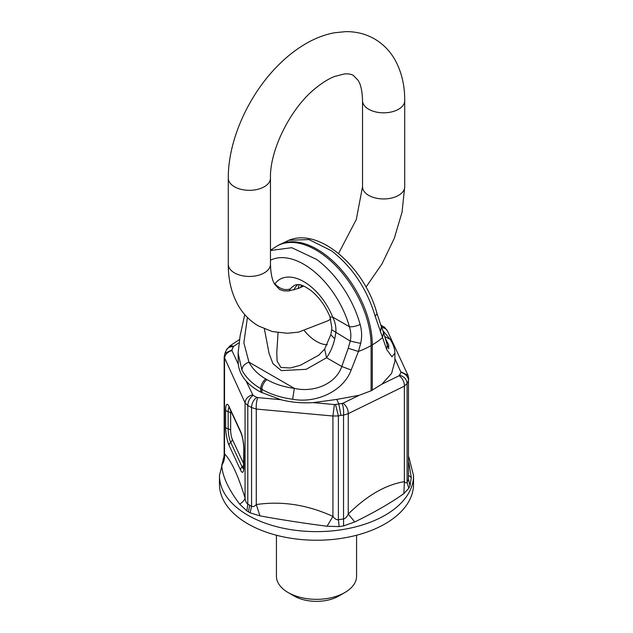 <?xml version="1.0" encoding="UTF-8"?>
<svg xmlns="http://www.w3.org/2000/svg" width="633" height="633" viewBox="0 0 633 633"><rect width="100%" height="100%" fill="white"/><g stroke="black" fill="none" stroke-linecap="round" stroke-linejoin="round"><path stroke-width="0.95" d="M246.039 380.9C249.813 385.196 254.703 388.923 260.717 392.104L280.815 399.692L257.766 397.603A8.435 2.144 95.2 0 0 256.286 409.06L256.286 504.556C281.851 500.806 307.393 504.762 332.926 516.409C334.596 518.783 336.416 519.899 338.386 519.748L339.169 526.601L327.055 526.237C303.326 523.175 280.965 519.717 259.965 515.855L256.286 504.556C254.601 506.408 253.018 507.001 251.562 506.321L247.788 504.145C246.395 503.172 245.485 501.146 245.058 498.068C238.222 475.628 231.377 460.879 224.525 453.829L224.525 358.602A8.435 6.654 155.1 0 1 231.963 350.587L238.269 364.165C238.958 370.305 241.553 375.883 246.039 380.9L253.042 395.356C249.687 397.959 247.938 401.354 247.788 405.555L245.058 402.841L245.058 498.068C244.528 500.141 242.732 502.167 239.685 504.145C228.553 489.475 222.563 476.562 221.708 465.413L223.655 458.324M252.496 394.826C247.93 396.203 245.446 398.877 245.058 402.841L224.169 357.02L224.944 353.317L231.963 349.93L233.348 346.765A8.435 6.433 -156.4 0 0 226.321 350.152L224.944 353.317M221.708 465.413C224.027 461.853 224.96 457.991 224.525 453.829C224.05 454.961 224.05 455.024 224.525 454.019M223.71 458.197L224.169 454.739L224.169 357.012M280.815 399.692C290.966 402.319 301.759 403.3 313.177 402.628L334.398 404.55L332.926 416.008L256.286 409.06L251.562 407.541L247.788 405.555L247.788 504.145L246.862 510.942L239.685 504.145M238.269 364.165L238.103 353.111L241.877 369.933C245.723 377.339 252.005 383.582 260.717 388.654L261.904 389.342C270.679 394.367 280.925 397.666 292.652 399.249C315.028 403.53 342.999 392.096 351.165 369.989L358.42 351.473L360.683 343.41C362.092 337.175 361.91 330.853 360.137 324.452A8.435 2.793 164.4 0 1 349.4 326.731C350.975 331.708 351.26 336.487 350.247 341.076L360.683 343.41M257.766 397.603L256.816 397.342C253.461 399.945 251.705 403.348 251.562 407.541L251.562 506.321L250.122 512.825L246.862 510.942M223.829 457.714L223.006 459.534M238.902 342.841L233.894 346.164L229.929 345.895L239.416 339.589M313.177 402.628L336.78 399.423L359.196 395.285L371.096 390.783L371.096 345.563A77.21 44.571 0 0 1 358.42 351.473L348.229 348.269L350.247 341.076L331.692 329.785L330.806 334.707L334.73 338.861L335.83 332.752C336.265 327.34 335.221 322.118 332.697 317.086A12.66 2.453 158 0 1 329.912 316.658C325.402 305.937 319.23 297.352 311.404 290.887C300.722 283.062 298.119 284.589 295.666 284.866L295.666 284.866A35.219 20.335 -120 0 0 290.397 288.917L289.012 290.927M351.165 369.989L341.773 366.515C335.514 384.595 312.987 392.808 294.321 388.346L248.967 362.163C244.678 363.73 242.312 366.317 241.877 369.933M260.717 392.104L260.717 388.654C260.954 384.824 262.632 381.588 265.749 378.938C257.987 374.419 252.393 368.833 248.967 362.163L243.855 342.769L247.432 317.489M408.831 475.51L411.292 477.599L408.831 462.636M411.292 477.599L409.994 485.709L408.799 488.272L403.87 493.59C391.273 502.642 374.902 512.097 354.757 521.948L343.616 525.912L339.169 526.601M259.965 515.855L250.122 512.825M219.461 475.605A97.039 56.02 180 0 0 247.883 515.222A97.039 56.02 180 0 0 353.633 527.36A97.039 56.02 180 0 0 413.539 475.605L413.539 484.213A97.039 56.02 180 0 1 353.633 535.977A97.039 56.02 180 0 1 247.883 523.831A97.039 56.02 180 0 1 219.461 484.213L219.461 475.605L223.853 457.596M334.398 404.55L335.49 404.471L338.386 415.936L332.926 416.008L332.926 516.409L327.055 526.237M335.49 404.471L342.065 403.458A8.435 2.2 -94.6 0 1 343.537 415.137L340.958 415.343L338.774 403.719L336.78 399.423M388.86 348.791L387.269 345.04L386.676 349.487L391.962 356.822L394.897 353.111L394.897 361.134L391.605 373.375L382.023 384.104L371.096 390.783M265.749 378.938L266.936 379.626C274.754 384.104 283.885 387.008 294.321 388.346L292.652 399.249M342.065 403.458L343.007 403.213C346.457 405.793 348.213 409.266 348.261 413.634L404.36 386.154L407.09 383.479L407.09 482.259L408.799 488.272M382.023 384.104L399.106 375.733A8.435 5.222 63.9 0 1 404.36 386.154L404.36 481.65L403.87 493.59M348.229 348.269L341.773 366.515L326.573 357.74L306.166 369.324L281.329 370.606L272.973 363.706L269.072 353.467L264.396 328.923M399.106 375.733L401.037 372.457A8.435 6.86 -153.6 0 1 408.475 380.694L408.475 479.284L409.994 485.709M399.652 375.242C404.265 376.619 406.75 379.357 407.09 383.479L408.475 380.694L408.475 479.284L407.09 482.259C406.528 483.248 405.618 483.05 404.36 481.65C385.679 484.736 366.974 495.528 348.261 514.036L354.757 521.948M340.958 415.343L338.386 415.936L338.386 519.748L343.537 518.957L343.537 415.137L348.261 413.634L348.261 514.036C347.05 516.86 345.476 518.498 343.537 518.957L343.616 525.912M384.785 336.542L390.237 339.399C393.33 344.376 394.881 348.941 394.897 353.111L394.897 353.032M386.676 349.487L375.06 315.835A8.435 2.793 -15.6 0 0 376.912 313.264L381.367 326.668L380.457 332.001M334.73 338.861C333.069 346.045 330.355 352.336 326.573 357.74L324.642 349.131L318.771 355.2L300.366 365.273L290.215 367.995L280.886 367.433L277.104 361.071L276.779 352.478L278.069 332.681M324.642 349.131L330.806 334.707M274.603 284.059L274.944 283.742C279.549 288.909 284.7 290.634 290.397 288.917M381.319 326.549A8.435 4.653 -57.9 0 1 383.733 326.865A8.435 4.653 -57.9 0 1 383.827 326.929M388.543 348.308L388.828 345.222L385.323 338.323M390.237 339.399L382.949 330.758M387.269 345.04L383.479 332.357L382.53 337.555A77.21 44.571 180 0 1 372.283 344.874L371.096 345.563A78.049 45.062 60 0 0 323.582 255.028A78.049 45.062 60 0 0 276.882 246.102L270.473 250.233M304.473 330.814A34.388 19.852 -120 0 0 327.253 344.74M297.882 284.549L297.882 284.549A34.388 19.852 -120 0 0 293.894 289.969M301.292 285.151L300.833 287.406M298.151 288.545L299.18 284.668M356.577 535.241L356.577 576.188A40.077 23.136 180 0 1 344.843 592.551L338.877 596.001A31.642 18.27 180 0 1 294.123 596.001L288.157 592.551A40.077 23.136 180 0 1 276.423 576.188L276.423 535.241M344.843 592.551A40.077 23.136 180 0 1 288.157 592.551L294.123 596.001M243.792 448.75A4.217 2.437 180 0 0 243.934 449.375A13.166 2.785 -98.8 0 0 240.524 431.287A4.217 3.331 155.1 0 0 240.777 432.434C242.542 436.817 243.555 442.261 243.792 448.75L243.499 469.18L243.966 468.499M240.524 431.287L229.059 406.584A4.217 3.331 155.1 0 0 229.304 407.731L240.777 432.434M243.934 449.375L243.934 466.6A4.217 2.437 180 0 1 243.792 465.967M229.059 406.584A13.166 2.785 -98.8 0 0 225.657 409.994L225.657 427.212A13.166 2.785 -98.8 0 0 229.059 445.308L240.524 470.01A13.166 2.785 -98.8 0 0 243.934 466.6M225.657 409.994A4.217 2.437 -0 0 0 228.157 411.624A9.788 2.065 -98.8 0 1 229.154 407.415M230.879 411.118A6.417 1.353 -98.8 0 0 230.657 413.254A4.217 2.437 -0 0 0 228.157 411.624L228.157 428.842A9.788 2.065 -98.8 0 0 230.689 442.293L242.154 467.004A9.788 2.065 -98.8 0 0 243.61 468.689M240.524 470.01A4.217 3.331 -24.9 0 1 242.154 467.004A4.217 3.331 -24.9 0 0 243.784 463.989A6.417 1.353 -98.8 0 0 243.792 463.997L232.319 439.286A6.417 1.353 -98.8 0 1 230.657 430.472L230.657 413.254M229.059 445.308A4.217 3.331 -24.9 0 1 230.689 442.293A4.217 3.331 -24.9 0 0 232.319 439.286M225.657 427.212A4.217 2.437 -0 0 0 228.157 428.842A4.217 2.437 0 0 1 230.657 430.472M233.348 346.765L233.894 346.164M231.963 350.587L231.963 349.93M253.042 395.356L256.816 397.342M249.679 505.174L248.484 511.875M261.904 392.729L261.904 389.342A8.435 4.874 120 0 1 266.936 379.626M270.473 250.51L291.766 247.693L316.658 259.451A77.44 44.706 60 0 1 360.137 324.452M372.283 390.197L372.283 344.874A78.049 45.062 -120 0 0 324.776 254.339A78.049 45.062 -120 0 0 278.069 245.414L276.882 246.102M343.007 403.213L359.196 395.285M274.2 283.315L274.944 283.742A47.784 27.591 -120 0 1 332.697 317.086L349.4 326.731A69.068 39.879 -120 0 0 270.473 260.226M375.06 315.835C366.824 288.688 352.328 267.023 331.581 250.834L308.936 239.567L288.87 240.247C320.433 227.302 365.091 268.566 376.912 313.264M401.037 372.457L394.897 358.634M401.037 371.848L408.032 375.393M381.746 327.585A8.435 6.654 -24.9 0 1 387.443 331.027L387.443 331.027C385.188 327.91 383.954 326.517 383.733 326.865L380.67 324.943M302.432 286.646L301.941 285.364L302.194 286.757M228.284 178.15C228.03 139.909 249.046 93.834 279.2 64.337C287.374 56.25 295.991 49.516 305.043 44.152C314.641 38.447 324.436 34.649 334.43 32.766L345.618 31.65C356.007 31.476 365.637 33.897 374.507 38.914C383.289 44.096 390.205 51.226 395.253 60.309C401.646 72.146 404.804 85.59 404.716 100.639A21.095 12.177 180 0 1 398.537 109.256A21.095 12.177 180 0 1 368.707 109.256A21.095 12.177 180 0 1 362.527 100.639C362.266 91.152 360.794 84.379 358.104 80.336L353.412 75.454C351.331 74.14 348.3 73.634 344.328 73.942L334.469 76.514C328.844 78.729 322.838 82.401 316.46 87.512C290.887 107.206 269.603 150.156 270.473 178.15L270.473 264.27A21.095 12.177 180 0 1 264.293 272.878A21.095 12.177 180 0 1 234.463 272.878A21.095 12.177 180 0 1 228.284 264.27L228.284 178.15A21.095 12.177 0 0 0 234.463 186.759A21.095 12.177 0 0 0 264.293 186.759A21.095 12.177 0 0 0 270.473 178.15M338.544 253.516L356.284 219.524L362.527 186.759A21.095 12.177 0 0 0 368.707 195.375A21.095 12.177 0 0 0 398.537 195.375A21.095 12.177 0 0 0 404.716 186.759L404.716 100.639M229.542 407.486L228.901 406.979L229.304 407.731M226.321 350.152L229.929 345.895M244.734 314.601L240.121 335.783L238.103 353.111M413.539 475.605L408.831 456.986M278.069 245.414L288.862 240.247M408.831 379.135L407.976 375.274L387.443 331.027M383.479 332.357L381.367 326.668M329.912 316.658L331.866 327.799L331.692 329.785M362.527 186.759L362.527 100.639M270.473 264.27C270.734 273.757 272.206 280.522 274.896 284.565L279.588 289.455L283.465 290.824L288.672 290.966L298.531 288.395L303.642 286.029M228.284 264.27C228.196 279.319 231.354 292.762 237.747 304.6C242.795 313.683 249.711 320.812 258.493 325.987L272.372 331.573L287.382 333.259L298.57 332.143L327.957 320.757L330.758 319.048M366.032 287.058L382.039 263.803L394.288 238.356L402.034 212.205L404.716 186.759"/></g></svg>
